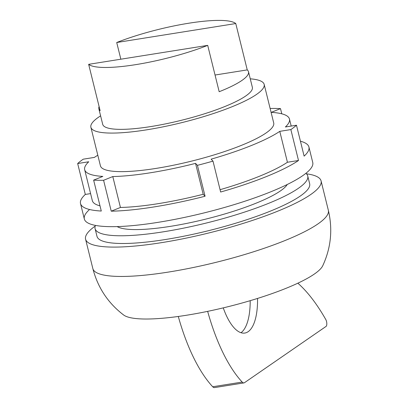 <?xml version="1.0" encoding="UTF-8"?>
<svg xmlns="http://www.w3.org/2000/svg" width="408" height="408" viewBox="0 0 408 408"><rect width="100%" height="100%" fill="white"/><g stroke="black" fill="none" stroke-linecap="round" stroke-linejoin="round"><path stroke-width="0.61" d="M92.835 268.551A121.303 23.562 166.1 0 0 168.631 272.039A121.303 23.562 -13.9 0 0 328.338 210.273C332.851 229.454 330.99 247.947 322.743 265.746A103.826 20.165 -13.9 0 1 186.532 315.241A103.826 20.165 166.1 0 1 123.66 315.012C108.064 303.113 97.793 287.625 92.835 268.551L85.573 239.195A121.303 23.562 166.1 0 1 95.202 226.078M85.573 239.195A121.303 23.562 166.1 0 0 161.369 242.678A121.303 23.562 -13.9 0 0 321.076 180.912A121.303 23.562 -13.9 0 0 306.439 173.803M95.079 228.638A109.538 21.277 166.1 0 0 163.526 231.785A109.538 21.277 -13.9 0 0 307.739 176.011L309.652 183.738A109.538 21.277 -13.9 0 1 165.439 239.511A109.538 21.277 166.1 0 1 96.992 236.365L95.079 228.638A109.538 21.277 166.1 0 1 95.452 225.4M307.739 176.011A109.538 21.277 -13.9 0 0 305.903 173.318M287.247 184.498A89.255 17.335 -13.9 0 1 170.539 226.333A89.255 17.335 166.1 0 1 117.167 226.588M300.431 141.209A117.652 22.853 166.1 0 1 308.922 147.023L312.747 162.476A117.652 22.853 166.1 0 1 204.031 212.92A117.652 22.853 166.1 0 1 84.334 218.999A117.652 22.853 166.1 0 1 89.576 209.503M308.922 147.023A117.652 22.853 166.1 0 1 304.123 156.126L296.473 125.22A117.652 22.853 166.1 0 1 290.863 129.581L298.508 160.487A117.652 22.853 166.1 0 1 220.646 192.025L212.996 161.119A117.652 22.853 166.1 0 1 197.426 165.337L205.076 196.243A117.652 22.853 -13.9 0 1 111.241 211.186L103.591 180.28A117.652 22.853 166.1 0 1 93.636 180.132L101.286 211.038A117.652 22.853 166.1 0 1 80.514 203.546A117.652 22.853 166.1 0 1 85.313 194.443L77.668 163.537A117.652 22.853 166.1 0 1 83.278 159.176L94.36 157.411A105.478 20.487 -13.9 0 1 97.808 155.219M270.167 108.63L270.545 108.477A117.652 22.853 166.1 0 1 280.505 108.625L281.785 113.812M103.591 180.28L112.792 176.557A105.478 20.487 -13.9 0 0 195.539 163.373L203.189 194.279A105.478 20.487 166.1 0 1 120.437 207.463L111.241 211.186M93.636 180.132L102.831 176.404A105.478 20.487 -13.9 0 1 84.68 169.718A105.478 20.487 -13.9 0 1 88.75 161.772L77.668 163.537M280.505 108.625L271.305 112.353A105.478 20.487 -13.9 0 1 289.461 119.039A105.478 20.487 -13.9 0 1 285.391 126.985L296.473 125.22M290.863 129.581L279.776 131.351L287.426 162.251A105.478 20.487 166.1 0 1 220.065 189.689M212.996 161.119L211.109 159.161A105.478 20.487 -13.9 0 0 279.776 131.351M197.426 165.337L195.539 163.373M90.887 127.265A89.255 17.335 166.1 0 0 146.661 129.831A89.255 17.335 -13.9 0 0 264.17 84.385L273.707 122.936A89.255 17.335 166.1 0 1 156.203 168.382A89.255 17.335 166.1 0 1 100.429 165.821L90.887 127.265A89.255 17.335 166.1 0 1 100.603 115.857M112.792 176.557L120.437 207.463M100.001 205.851A105.478 20.487 166.1 0 1 92.325 200.624L84.68 169.718M287.426 162.251L298.508 160.487M203.189 194.279L205.076 196.243M90.591 193.606L85.313 194.443M264.17 84.385A89.255 17.335 -13.9 0 0 250.252 78.826M120.85 59.201L116.719 42.508L235.773 23.547L247.243 69.901A77.081 14.974 166.1 0 1 248.513 71.777L252.353 87.307A77.081 14.974 -13.9 0 1 150.868 126.556A77.081 14.974 166.1 0 1 102.704 124.343L98.858 108.814A77.081 14.974 166.1 0 1 99.108 106.564M88.653 64.331L207.708 45.37A77.081 14.974 -13.9 0 1 135.553 64.668A77.081 14.974 166.1 0 1 88.653 64.331L100.128 110.685A77.081 14.974 166.1 0 1 98.858 108.814M116.719 42.508A77.081 14.974 166.1 0 1 188.873 23.205A77.081 14.974 -13.9 0 1 235.773 23.547M247.243 69.901L215.047 75.031M207.708 45.37L219.178 91.724A77.081 14.974 166.1 0 0 248.513 71.777M250.186 300.676A48.685 19.12 -99 0 1 241.006 332.709M223.258 307.872A48.685 19.12 81 0 0 244.841 333.045A48.685 19.12 81 0 0 257.54 298.432M297.855 283.188A189.297 74.343 -99 0 1 325.89 319.724A4.054 1.591 -99 0 1 326.813 323.615A4.054 1.591 -99 0 1 326.038 326.431L244.474 382.699A8.114 3.188 -99 0 1 243.948 382.903L214.475 387.6A8.114 3.188 -99 0 1 212.711 386.759A128.255 50.368 -99 0 1 178.291 316.465M243.948 382.903A8.114 3.188 -99 0 1 242.189 382.061A128.255 50.368 -99 0 1 207.652 311.355M242.189 382.061L212.711 386.759M321.076 180.912L328.338 210.273M84.334 218.999L80.514 203.546M291.2 126.057L289.461 119.039"/></g></svg>
